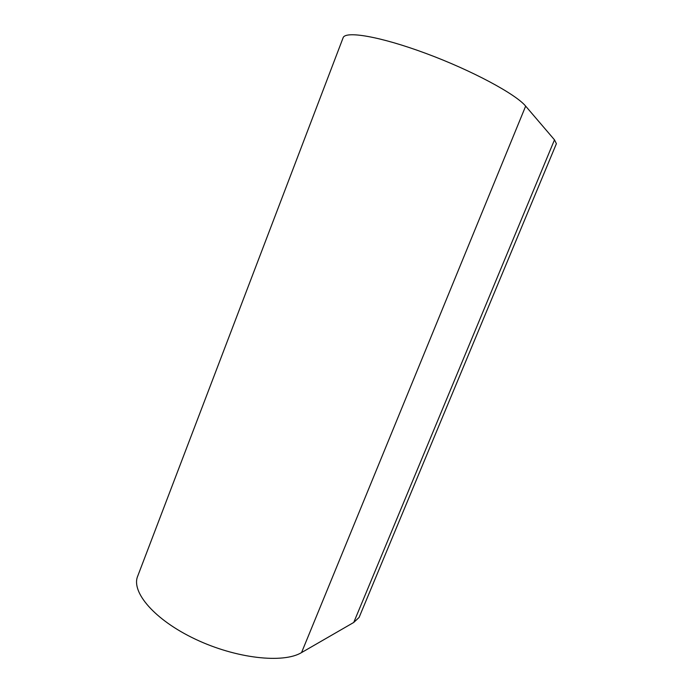 <?xml version="1.0" encoding="UTF-8"?>
<svg xmlns="http://www.w3.org/2000/svg" width="693" height="693" viewBox="0 0 693 693"><rect width="100%" height="100%" fill="white"/><g stroke="black" fill="none" stroke-linecap="round" stroke-linejoin="round"><path stroke-width="1.04" d="M353.742 622.453L554.495 139.847L525.658 106.133C515.869 94.153 471.933 70.452 425.952 53.43C379.937 36.322 344.889 30.518 343.061 37.907L137.734 576.074C130.821 591.9 154.487 619.906 195.391 639.197C236.192 658.593 283.359 663.677 301.55 652.581L353.742 622.453L359.104 617.42L360.386 614.345M554.495 139.847L556.392 143.694L555.847 145.01M301.55 652.581L525.658 106.133M359.104 617.42L556.392 143.694"/></g></svg>

